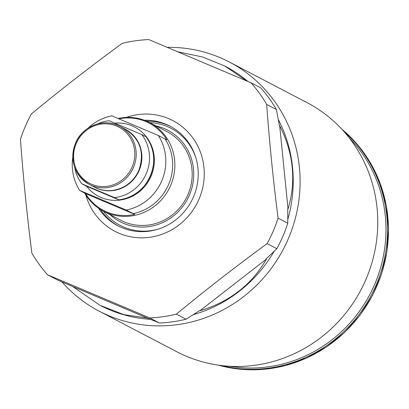 <?xml version="1.0" encoding="UTF-8"?>
<svg xmlns="http://www.w3.org/2000/svg" width="409" height="409" viewBox="0 0 409 409"><rect width="100%" height="100%" fill="white"/><g stroke="black" fill="none" stroke-linecap="round" stroke-linejoin="round"><path stroke-width="0.61" d="M118.247 118.452A49.975 47.827 117.6 0 1 146.325 121.008A49.975 47.827 117.6 0 1 149.714 122.608A49.975 47.827 117.6 0 1 169.822 187.296A49.975 47.827 117.6 0 1 106.805 212.777A49.975 47.827 117.6 0 1 103.416 211.182A49.975 47.827 117.6 0 1 84.617 192.971M114.924 123.129A39.039 37.367 117.6 0 1 132.056 125.844A39.039 37.367 117.6 0 1 151.044 176.243A39.039 37.367 117.6 0 1 101.176 197.542A39.039 37.367 117.6 0 1 86.631 186.269M79.719 190.41L126.217 210.057L134.771 214.393A49.254 47.137 117.6 0 1 106.769 211.949A49.254 47.137 117.6 0 1 85.604 193.621L79.719 190.41A48.41 46.335 117.6 0 1 72.787 157.327M88.012 128.196A48.41 46.335 117.6 0 1 111.831 115.844L158.329 135.491A48.41 46.335 117.6 0 1 126.217 210.057M119.045 118.779A49.254 47.137 117.6 0 1 145.722 121.504A49.254 47.137 117.6 0 1 166.882 139.832L165.175 139.07A48.41 46.335 117.6 0 1 133.063 213.636M158.329 135.491L165.175 139.07M85.604 193.621L134.771 214.393M146.708 121.171A56.217 53.804 117.6 0 1 170.814 126.601M144.443 120.261A56.217 53.804 117.6 0 1 169.939 126.13A56.217 53.804 117.6 0 1 193.472 196.903A56.217 53.804 117.6 0 1 117.848 225.773A56.217 53.804 117.6 0 1 98.477 208.191M156.212 126.003A51.58 49.366 117.6 0 1 189.377 195.17A51.58 49.366 117.6 0 1 109.914 214.577M158.682 228.979A54.78 52.429 117.6 0 1 103.472 211.208M149.714 122.608L167.046 131.662A49.975 47.827 117.6 0 1 187.961 194.572A49.975 47.827 117.6 0 1 120.742 220.236L103.416 211.182M349.276 137.945A134.924 129.137 117.6 0 1 374.552 284.608A134.924 129.137 117.6 0 1 229.919 366.28M167.276 47.342A140.548 134.515 117.6 0 1 229.383 62.045L307.041 102.644A140.548 134.515 117.6 0 1 365.871 279.572A140.548 134.515 117.6 0 1 176.821 351.755L99.162 311.162A140.548 134.515 117.6 0 1 61.866 281.827M229.383 62.045A140.548 134.515 117.6 0 1 288.212 238.979A140.548 134.515 117.6 0 1 99.162 311.162M274.183 251.259A134.924 129.137 117.6 0 1 193.365 314.623M150.44 319.322A134.924 129.137 117.6 0 1 100.323 305.426L123.804 314.644L147.266 318.013L159.423 323.003L149.714 317.931L47.546 274.756A140.548 134.515 117.6 0 1 31.856 253.084C26.958 214.607 23.155 176.698 20.45 139.367A140.548 134.515 117.6 0 1 25.327 126.386A140.548 134.515 117.6 0 1 31.411 113.917C60.568 89.827 90.824 66.314 122.173 43.374A140.548 134.515 117.6 0 1 148.825 39.591L250.988 82.766A140.548 134.515 117.6 0 1 266.678 104.438C269.388 141.77 273.186 179.674 278.084 218.155A140.548 134.515 117.6 0 1 273.207 231.136A140.548 134.515 117.6 0 1 267.123 243.606C235.773 266.545 205.522 290.063 176.366 314.148A140.548 134.515 117.6 0 1 149.714 317.931M278.084 218.155L287.793 223.227A140.548 134.515 117.6 0 1 282.916 236.208A140.548 134.515 117.6 0 1 276.832 248.682L266.198 258.825L266.52 258.994C251.826 284.608 229.628 301.862 199.914 310.758L199.597 310.589L186.069 319.224A140.548 134.515 117.6 0 1 159.423 323.003M47.546 274.756L57.255 279.833L72.618 286.499L99.893 305.201M126.335 117.414A62.465 59.786 117.6 0 1 189.193 133.39A62.465 59.786 117.6 0 1 198.978 199.229A62.465 59.786 117.6 0 1 139.5 237.808A62.465 59.786 117.6 0 1 85.808 194.945M246.53 80.87L224.904 66.048L202.537 56.989L177.843 51.79M266.678 104.438L276.387 109.515L279.352 125.405L279.669 125.568C293.58 153.365 296.372 181.182 288.043 209.014L279.669 125.568M287.793 223.227L287.721 208.851L288.043 209.014M224.904 66.048L225.333 66.273A134.924 129.137 117.6 0 1 247.92 81.457M278.289 119.484A134.924 129.137 117.6 0 1 287.813 219.336M176.366 314.148L186.069 319.224M267.123 243.606L276.832 248.682M250.988 82.766L260.697 87.843A140.548 134.515 117.6 0 1 276.387 109.515M149.771 122.634A54.78 52.429 117.6 0 1 195.875 157.828M118.738 226.228A56.217 53.804 117.6 0 1 100.522 209.531M199.914 310.758L266.52 258.994M72.618 286.499L147.588 318.182M94.847 187.317A32.797 31.386 -62.4 0 0 97.23 188.452A32.797 31.386 -62.4 0 0 138.625 171.642A32.797 31.386 -62.4 0 0 125.231 129.193M97.495 123.927A39.039 37.367 117.6 0 1 109.034 120.721L141.739 134.541A39.039 37.367 117.6 0 1 146.233 173.723A39.039 37.367 117.6 0 1 114.571 197.634L81.866 183.815A39.039 37.367 117.6 0 1 74.694 167.552M81.866 183.815L86.038 185.993L118.743 199.812A39.039 37.367 -62.4 0 0 150.405 175.906A39.039 37.367 -62.4 0 0 145.911 136.718L141.739 134.541M114.571 197.634L118.784 199.843C147.71 198.053 164.669 158.702 145.957 136.749L145.911 136.718M343.074 130.558A135.865 130.031 117.6 0 1 371.449 294.899A135.865 130.031 117.6 0 1 220.308 365.406M341.791 129.162A135.865 130.031 117.6 0 1 372.41 295.405A135.865 130.031 117.6 0 1 218.432 365.155M76.263 143.395A31.672 30.312 -62.4 0 0 91.667 184.28A31.672 30.312 -62.4 0 0 132.122 167A31.672 30.312 -62.4 0 0 116.718 126.115A31.672 30.312 -62.4 0 0 76.263 143.395M133.431 167.588A32.797 31.386 117.6 0 1 89.32 184.428A32.797 31.386 117.6 0 1 75.593 143.145A32.797 31.386 117.6 0 1 119.704 126.304A32.797 31.386 117.6 0 1 133.431 167.588M94.683 187.235A32.797 31.386 -62.4 0 0 138.794 170.389A32.797 31.386 -62.4 0 0 125.067 129.106C140.246 138.85 144.837 152.618 138.84 170.42C132.005 187.578 110.133 195.911 94.683 187.235L89.32 184.428C74.141 174.689 69.55 160.916 75.547 143.114C82.383 125.962 104.254 117.628 119.704 126.304L125.067 129.106M341.771 129.137L357.676 144.847L370.641 163.206L380.278 183.672L386.306 205.64L388.55 228.473L386.95 251.499L381.546 274.045L372.507 295.456L360.089 315.099L344.659 332.399L326.668 346.858L306.638 358.049L285.155 365.641L262.854 369.409L240.38 369.24L218.396 365.15"/></g></svg>
